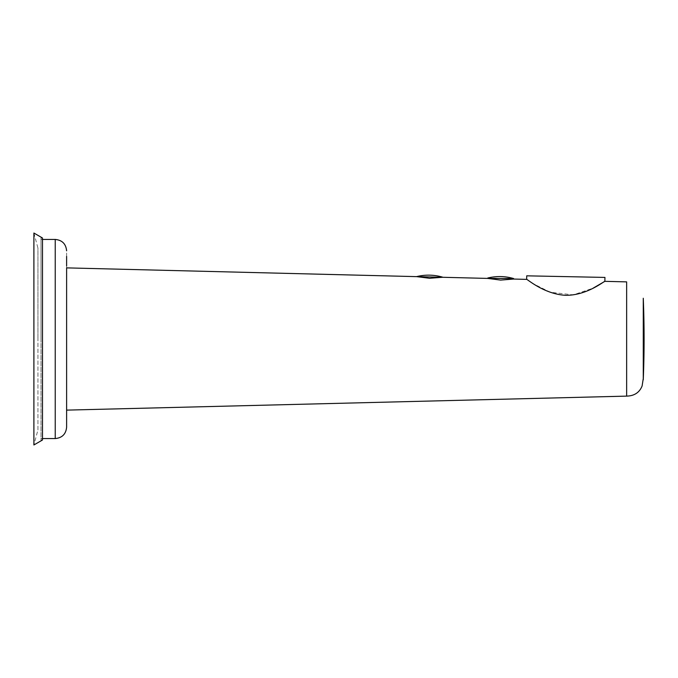 <?xml version="1.0" encoding="UTF-8"?>
<svg xmlns="http://www.w3.org/2000/svg" width="678" height="678" viewBox="0 0 678 678"><rect width="100%" height="100%" fill="white"/><g stroke="black" fill="none" stroke-linecap="round" stroke-linejoin="round"><path stroke-width="0.51" stroke-dasharray="3.39 2.54" d="M66.614 427.191L66.614 420.775M66.614 413.377L66.614 412.097M66.614 267.878L66.614 265.903M416.673 276.599L442.48 277.116M442.48 277.277L429.547 278.37L416.665 276.632M487.753 278.412L500.644 280.192L513.593 279.056M526.653 279.378L533.332 283.768L550.214 292.235L573.232 294.879L593.182 288.133M626.641 281.879L626.489 396.121M643.269 379.748L643.269 298.252M41.011 339L41.011 239.436L41.011 339M604.946 277.421L526.73 275.827M37.934 429.928L37.934 339L37.934 429.928L33.9 444.963L33.9 233.037L37.934 248.072L37.934 339L37.934 248.072M42.477 339L42.477 440.014L41.011 439.988L41.011 238.012L42.477 237.986L42.477 339M487.779 278.014L513.585 278.531M41.011 238.012L41.011 439.988M66.614 256.411L66.614 250.809M55.232 438.564L55.232 239.436M42.477 239.436L41.011 239.436M42.477 438.564L41.011 438.564"/><path stroke-width="1.02" d="M66.614 339L66.614 427.191L66.614 339M66.614 420.775L66.614 413.377M66.614 412.097L66.614 410.122L626.641 396.121L626.641 281.879L604.861 281.336C604.734 280.667 587.038 295.684 565.393 295.303C543.824 294.057 526.823 278.726 526.653 279.378L513.585 279.056L500.644 280.099L487.753 278.412L442.48 277.277L429.547 278.277L416.673 276.632L66.614 267.878L66.614 410.122M442.48 277.277L416.665 276.632M593.182 288.133L604.861 281.336L604.946 277.421L526.73 275.827L526.653 279.378M643.269 298.252A1004.203 1004.203 0 0 1 643.269 379.748L643.269 298.252M33.9 233.037L33.9 444.963L42.477 440.014L42.477 237.986L33.9 233.037M513.593 279.056L513.585 278.531L487.753 278.412M66.614 265.903L66.614 256.411M42.477 239.436L55.232 239.436L55.232 438.564C62.147 437.895 65.936 434.098 66.614 427.191M513.585 278.531C505.025 276.09 496.423 275.921 487.779 278.014M55.232 239.436C62.147 240.105 65.936 243.902 66.614 250.809M55.232 438.564L42.477 438.564M626.489 396.121C634.227 395.977 639.43 392.596 642.1 385.994L643.295 378.417M442.48 277.116C433.92 274.675 425.318 274.505 416.673 276.599"/></g></svg>

